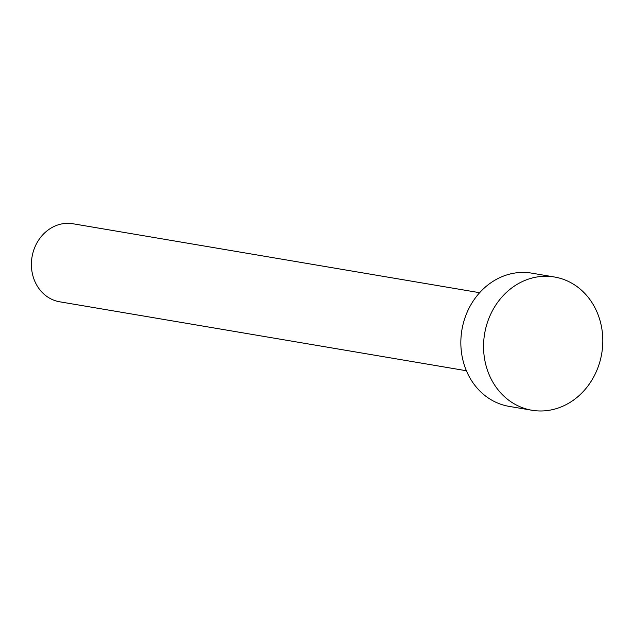 <?xml version="1.0" encoding="UTF-8"?>
<svg xmlns="http://www.w3.org/2000/svg" width="634" height="634" viewBox="0 0 634 634"><rect width="100%" height="100%" fill="white"/><g stroke="black" fill="none" stroke-linecap="round" stroke-linejoin="round"><path stroke-width="0.95" d="M466.402 370.747L59.715 301.8A39.577 34.783 -80.4 0 1 31.7 269.577A39.577 34.783 -80.4 0 1 51.085 228.05A39.577 34.783 -80.4 0 1 72.942 223.754L479.629 292.702M531.886 410.246L509.173 406.394A67.576 59.382 -80.4 0 1 461.346 351.387A67.576 59.382 -80.4 0 1 494.441 280.482A67.576 59.382 -80.4 0 1 531.768 273.151L554.473 277.003A67.576 59.382 -80.4 0 1 602.3 332.01A67.576 59.382 -80.4 0 1 569.205 402.915A67.576 59.382 -80.4 0 1 531.886 410.246A67.576 59.382 -80.4 0 1 484.059 355.23A67.576 59.382 -80.4 0 1 517.154 284.325A67.576 59.382 -80.4 0 1 554.473 277.003"/></g></svg>
